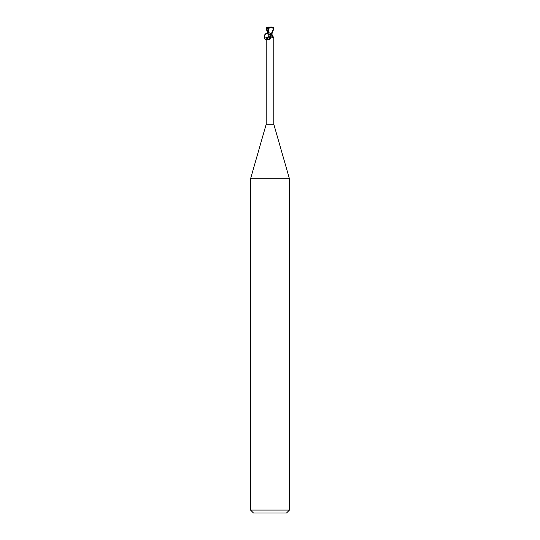 <?xml version="1.0" encoding="UTF-8"?>
<svg xmlns="http://www.w3.org/2000/svg" width="540" height="540" viewBox="0 0 540 540"><rect width="100%" height="100%" fill="white"/><g stroke="black" fill="none" stroke-linecap="round" stroke-linejoin="round"><path stroke-width="0.81" d="M271.303 37.051A4.219 3.22 -58.7 0 1 271.269 37.159L270.695 34.776C270.041 30.564 263.689 33.446 264.404 37.631C265.052 41.843 271.411 38.961 270.695 34.776L269.001 34.776C268.279 38.03 266.821 38.914 264.641 37.436C264.087 35.1 264.978 33.642 267.3 33.055L269.001 34.776M271.316 34.776L271.822 34.776M266.207 37.415L266.207 124.2L273.793 124.2L289.44 178.774L289.44 510.084L250.56 510.084L253.476 513L286.524 513L289.44 510.084M272.045 33.851L272.052 34.776L273.699 37.672L273.031 37.922L271.532 34.776M271.323 36.99L269.798 39.366L268.427 39.623C267.017 37.483 266.308 36.835 266.301 37.672M266.207 124.2L250.56 178.774L289.44 178.774M271.269 37.159A4.219 3.22 -58.7 0 1 270.108 39.062A4.219 3.22 -58.7 0 1 269.919 39.258M270.965 34.945A4.016 3.065 -58.7 0 1 268.427 39.623M269.305 34.776L269.035 34.945A4.016 3.065 58.7 0 0 270 38.232M268.731 37.159A4.219 3.22 58.7 0 1 268.596 36.7L269.588 38.725A4.219 3.22 58.7 0 1 268.731 37.159L268.677 36.99M271.802 34.776A4.232 3.233 58.7 0 0 273.699 37.672M269.237 27.445L267.962 34.776M268.38 28.688L268.38 27.972M268.616 27.175L271.87 27L273.449 28.944L270.857 34.776L271.593 34.776L273.733 28.944L273.334 27.601L271.87 27M271.897 34.169L271.836 34.695M269.17 27.432L273.105 27.378M266.119 28.944L269.021 28.552M268.144 28.64L267.988 34.29M268.36 27.223L269.318 27.459M267.955 33.851L266.267 28.944L266.666 27.601L266.598 28.755L268.306 27.871M266.666 27.601L268.252 27.007M266.882 28.634L267.955 32.913M273.793 37.415L273.793 124.2M264.641 37.436C263.628 36.018 266.76 32.225 267.3 33.055M250.56 178.774L250.56 510.084"/></g></svg>
